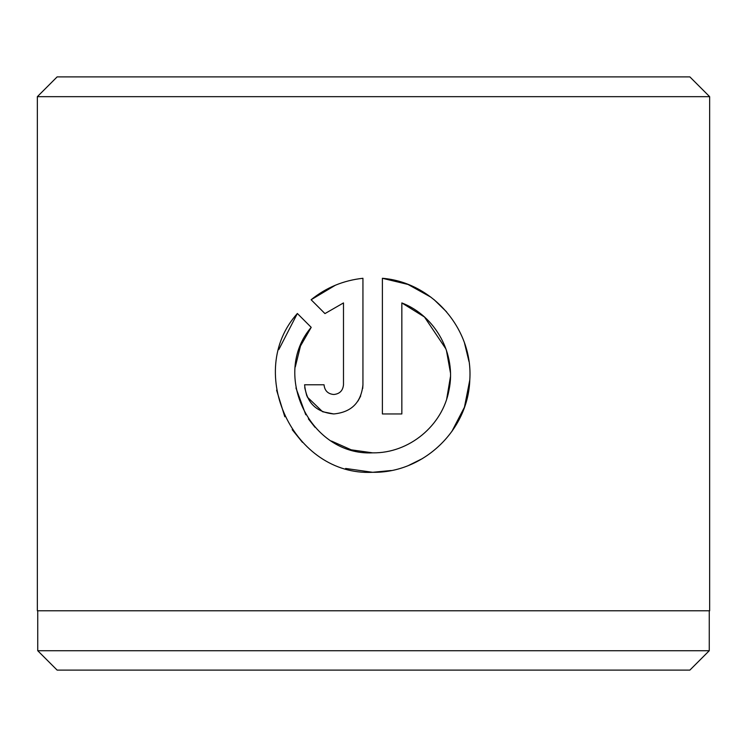 <?xml version="1.0" encoding="UTF-8"?>
<svg xmlns="http://www.w3.org/2000/svg" width="747" height="747" viewBox="0 0 747 747"><rect width="100%" height="100%" fill="white"/><g stroke="black" fill="none" stroke-linecap="round" stroke-linejoin="round"><path stroke-width="1.12" d="M37.742 610.785L37.742 650.721L709.258 650.721L709.258 610.785M295.28 366.973L300.481 346.02L311.21 327.345C270.666 374.574 310.491 456.034 372.66 452.85L351.202 449.825L331.481 441.047M315.019 427.293L308.371 418.852M305.775 414.772L295.943 387.945M430.926 297.185L408.021 284.448L382.389 278.286C432.653 282.338 473.262 329.464 469.798 379.887C468.238 430.365 423.222 473.243 372.66 472.3L391.251 470.507M408.889 465.297L422.475 458.565M451.758 431.635L464.447 407.208L469.788 380.055M468.957 361.436L464.541 343.162M446.575 311.844L433.97 299.556M333.76 394.5C327.886 393.94 324.637 390.7 324.039 384.77C324.637 390.7 327.886 393.94 333.76 394.5C339.642 393.93 342.892 390.69 343.489 384.77L343.489 302.927L324.954 313.591L311.116 299.743C326.131 287.567 343.405 280.414 362.939 278.286L362.939 384.77C361.165 402.53 351.445 412.251 333.76 413.95C316.093 412.279 306.373 402.558 304.589 384.77L324.039 384.77M358.009 401.008L360.708 395.957M362.706 388.487L362.939 384.77M57.127 76.894L689.873 76.894L709.65 96.671L37.35 96.671L57.127 76.894M709.258 650.721L689.873 670.106L57.127 670.106L37.742 650.721M345.628 468.462L372.66 472.3C293.767 476.343 244.502 372.118 297.362 313.497L311.21 327.345M372.66 452.85C409.085 453.438 442.691 425.566 449.022 389.953C456.594 354.302 435.604 315.888 401.839 302.927L401.839 413.95L382.389 413.95L382.389 278.286M709.65 96.671L709.65 610.785L37.35 610.785L37.35 96.671M324.954 313.591L343.489 302.927M335.375 285.233L311.116 299.743M304.72 387.562L306.84 396.013M307.306 397.059L322.583 411.718M322.657 411.746L333.76 413.95M297.362 313.497L278.799 349.596M276.595 390.186L284.822 416.779M292.189 429.646L302.479 442.364M401.839 302.927L424.445 316.98M424.483 317.017L445.987 349.036M446.407 350.259L450.432 372.688M450.45 376.703L446.715 398.898"/></g></svg>

